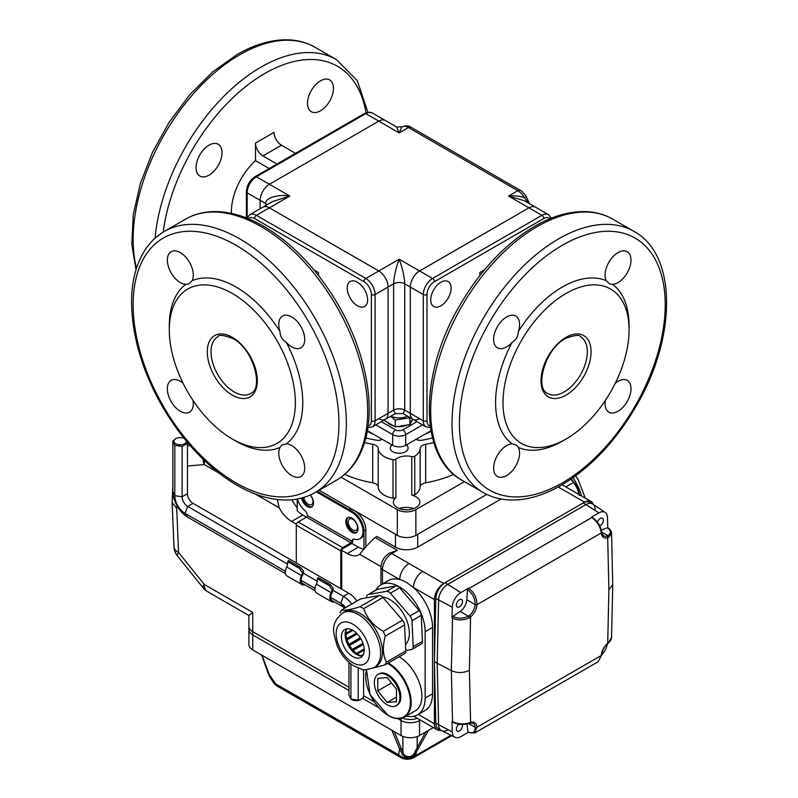 <?xml version="1.0" encoding="UTF-8"?>
<svg xmlns="http://www.w3.org/2000/svg" width="798" height="798" viewBox="0 0 798 798"><rect width="100%" height="100%" fill="white"/><g stroke="black" fill="none" stroke-linecap="round" stroke-linejoin="round"><path stroke-width="1.2" d="M419.568 418.681A13.107 7.571 -60 0 1 413.015 419.339L425.992 426.83A13.107 7.571 -60 0 1 423.279 420.825L423.279 294.522A13.107 7.571 -60 0 1 432.546 278.472L541.932 215.32A13.107 7.571 -60 0 1 548.485 214.672L535.508 207.181A13.107 7.571 120 0 0 528.954 207.829A13.107 7.571 -60 0 1 535.508 207.181L524.286 200.707L508.555 196.059C514.88 195.51 520.176 196.079 524.446 197.734A13.107 7.571 -120 0 0 517.822 190.702A5.247 3.022 120 0 1 520.446 190.443C520.875 190.034 522.84 192.089 526.361 196.607L524.446 197.734L528.845 203.33M401.823 126.942L399.18 132.907L396.556 126.962L401.893 126.902A13.107 7.571 -120 0 0 401.823 126.942L401.803 126.962M430.98 430.721L405.663 445.334A9.177 5.297 180 0 1 392.686 445.334L367.379 430.721M265.694 205.535L265.694 203.55C264.796 198.113 277.574 193.984 289.804 196.059L272.756 201.465L262.851 207.181A13.107 7.571 60 0 1 269.405 207.829L378.791 270.981A13.107 7.571 60 0 1 388.057 287.031A13.107 7.571 -120 0 0 378.791 270.981L399.18 259.2C402.551 268.318 404.396 276.527 404.736 283.819L404.736 410.122L403.11 413.613L395.249 413.613L393.614 410.122L393.614 283.819C393.953 276.527 395.808 268.327 399.18 259.2L419.568 270.981L528.954 207.829L508.555 196.059L517.822 190.702L408.446 127.55A13.107 7.571 -120 0 0 401.893 126.902C405.673 125.436 408.736 125.565 411.07 127.291A5.247 3.022 120 0 0 408.446 127.55L399.18 132.907L378.791 121.136A13.107 7.571 -60 0 1 385.344 120.478A13.107 7.571 120 0 0 378.791 121.136L269.405 184.278A13.107 7.571 120 0 0 260.138 200.338A13.107 7.571 -60 0 1 269.405 184.278L289.804 196.059L269.405 207.829L378.791 270.981L365.813 278.472A13.107 7.571 60 0 1 375.08 294.522L375.08 420.825A13.107 7.571 60 0 1 372.367 426.83L367.888 427.568M378.791 418.681A13.107 7.571 -120 0 0 385.344 419.339A13.107 7.571 -120 0 0 388.057 413.334A13.107 7.571 60 0 1 385.344 419.339L395.249 413.613M403.11 413.613L413.015 419.339A13.107 7.571 -60 0 1 410.302 413.334L410.302 287.031L404.736 283.819A7.87 4.539 0 0 0 393.614 283.819L388.057 287.031L388.057 413.334L393.614 410.122A7.87 4.539 -0 0 1 404.736 410.122L410.302 413.334L410.302 287.031A13.107 7.571 -60 0 1 419.568 270.981L528.954 207.829L541.932 215.32A2.623 1.516 60 0 1 543.777 218.532L434.401 281.684A10.484 6.055 120 0 0 426.99 294.522L426.99 420.825A10.484 6.055 120 0 0 430.252 426.032M267.15 204.697A7.87 4.539 180 0 0 265.694 203.55L260.138 200.338L260.138 208.747L260.138 200.338L247.161 192.847L247.161 217.774M313.943 269.933L318.532 272.587A10.484 6.055 -60 0 1 318.222 275.22M193.006 400.426A18.354 10.593 60 0 1 189.505 412.157A18.354 10.593 60 0 1 180.328 411.249A18.354 10.593 60 0 1 168.338 395.08A18.354 10.593 60 0 1 171.151 380.367A18.354 10.593 60 0 1 180.328 381.284A18.354 10.593 60 0 1 183.061 383.2M169.296 329.843L169.296 325.564A94.383 54.493 60 0 1 185.814 284.347A18.354 10.593 60 0 1 180.328 282.582A18.354 10.593 60 0 1 168.338 266.412A18.354 10.593 60 0 1 171.151 251.709A18.354 10.593 60 0 1 180.328 252.617A18.354 10.593 60 0 1 192.079 280.726A94.383 54.493 60 0 1 236.038 287.031A94.383 54.493 60 0 1 279.988 331.489A18.354 10.593 60 0 1 282.572 316.038A18.354 10.593 60 0 1 291.749 316.946A18.354 10.593 60 0 1 303.739 333.115A18.354 10.593 60 0 1 300.926 347.828A18.354 10.593 60 0 1 291.749 346.921A18.354 10.593 60 0 1 286.263 342.342A94.383 54.493 60 0 1 286.263 443.848A18.354 10.593 60 0 1 291.749 445.613A18.354 10.593 60 0 1 303.739 461.783A18.354 10.593 60 0 1 300.926 476.486A18.354 10.593 60 0 1 291.749 475.578A18.354 10.593 60 0 1 279.988 447.469A94.383 54.493 60 0 1 236.038 441.164L232.328 439.02A89.137 51.461 60 0 1 169.296 329.843A89.137 51.461 60 0 1 232.328 293.455A89.137 51.461 60 0 1 295.36 402.631A89.137 51.461 60 0 1 232.328 439.02L236.038 441.164M185.814 284.347L188.577 284.028L192.079 280.726M357.444 305.784A14.424 8.329 -120 0 0 364.646 306.492A14.424 8.329 -120 0 0 366.861 294.941A14.424 8.329 -120 0 0 357.444 282.233A14.424 8.329 -120 0 0 350.232 281.514A14.424 8.329 -120 0 0 348.018 293.075A14.424 8.329 -120 0 0 357.444 305.784M247.001 218.173L249.874 214.672L262.851 207.181A13.107 7.571 60 0 1 269.405 207.829L256.427 215.32A2.623 1.516 120 0 0 254.572 218.532A10.484 6.055 -120 0 0 248.427 218.752M318.532 272.587L318.532 275.619M388.057 287.031L388.057 413.334L375.08 420.825A2.623 1.516 0 0 1 371.369 420.825L371.369 294.522A2.623 1.516 0 0 0 375.08 294.522L388.057 287.031M286.263 443.848L281.644 445.234L279.988 447.469M279.988 331.489C280.128 336.237 282.223 339.858 286.263 342.342M480.137 275.22A10.484 6.055 60 0 1 479.817 272.587L479.817 275.619M518.361 447.469A18.354 10.593 -60 0 1 506.61 475.578A18.354 10.593 -60 0 1 497.433 476.486A18.354 10.593 -60 0 1 494.62 461.783A18.354 10.593 -60 0 1 506.61 445.613A18.354 10.593 -60 0 1 512.097 443.848A94.383 54.493 -60 0 1 512.097 342.342C516.146 339.838 518.231 336.227 518.361 331.489A94.383 54.493 -60 0 1 562.321 287.031A94.383 54.493 -60 0 1 606.271 280.726A18.354 10.593 -60 0 1 618.031 252.617A18.354 10.593 -60 0 1 627.208 251.709A18.354 10.593 -60 0 1 630.021 266.412A18.354 10.593 -60 0 1 618.031 282.582A18.354 10.593 -60 0 1 612.545 284.347A94.383 54.493 -60 0 1 629.063 325.564L629.063 329.843A89.137 51.461 -60 0 1 566.031 439.02L562.321 441.164A94.383 54.493 -60 0 1 518.361 447.469L516.715 445.234L512.097 443.848M512.097 342.342A18.354 10.593 -60 0 1 506.61 346.921A18.354 10.593 -60 0 1 497.433 347.828A18.354 10.593 -60 0 1 494.62 333.115A18.354 10.593 -60 0 1 506.61 316.946A18.354 10.593 -60 0 1 515.787 316.038A18.354 10.593 -60 0 1 518.361 331.489M615.288 383.2A18.354 10.593 -60 0 1 618.031 381.284A18.354 10.593 -60 0 1 627.208 380.367A18.354 10.593 -60 0 1 630.021 395.08A18.354 10.593 -60 0 1 618.031 411.249A18.354 10.593 -60 0 1 608.854 412.157A18.354 10.593 -60 0 1 605.353 400.426M440.915 305.784A14.424 8.329 120 0 0 450.341 293.075A14.424 8.329 120 0 0 448.127 281.514A14.424 8.329 120 0 0 440.915 282.233A14.424 8.329 120 0 0 431.499 294.941A14.424 8.329 120 0 0 433.703 306.492A14.424 8.329 120 0 0 440.915 305.784M413.015 419.339A13.107 7.571 -60 0 1 410.302 413.334L423.279 420.825A2.623 1.516 0 0 0 426.99 420.825M426.99 294.522A2.623 1.516 0 0 1 423.279 294.522L410.302 287.031A13.107 7.571 -60 0 1 419.568 270.981L432.546 278.472A2.623 1.516 60 0 1 434.401 281.684M562.321 441.164L566.031 439.02A89.137 51.461 -60 0 1 502.999 402.631A89.137 51.461 -60 0 1 566.031 293.455A89.137 51.461 -60 0 1 629.063 329.843M606.271 280.726L609.782 284.028L612.545 284.347M276.986 164.039L262.921 155.919A10.484 6.055 60 0 1 255.5 143.071L255.5 160.647L269.175 168.538M255.5 143.071L274.043 132.368A10.484 6.055 -120 0 0 281.455 145.216L262.921 155.919M320.487 80.827A18.354 10.593 120 0 0 308.497 96.997A18.354 10.593 120 0 0 311.31 111.71A18.354 10.593 120 0 0 320.487 110.802A18.354 10.593 120 0 0 332.477 94.623A18.354 10.593 120 0 0 329.664 79.92A18.354 10.593 120 0 0 320.487 80.827M209.056 145.156A18.354 10.593 120 0 0 197.066 161.336A18.354 10.593 120 0 0 199.879 176.039A18.354 10.593 120 0 0 209.056 175.131A18.354 10.593 120 0 0 221.046 158.952A18.354 10.593 120 0 0 218.233 144.248A18.354 10.593 120 0 0 209.056 145.156M295.519 153.336L281.455 145.216M255.121 176.657A2.623 1.516 -120 0 1 256.427 176.787L365.813 113.635L378.791 121.136L269.405 184.278L256.427 176.787A13.107 7.571 120 0 0 247.161 192.847A2.623 1.516 0 0 1 246.392 191.769C246.861 185.326 249.764 180.288 255.121 176.657L364.496 113.506L368.616 112.169L372.367 112.987A13.107 7.571 120 0 0 365.813 113.635A2.623 1.516 -120 0 0 364.496 113.506M255.5 160.647A47.192 27.242 120 0 0 231.44 213.395M412.476 419.02L409.883 424.606L395.259 426.87L384.556 420.686L384.556 419.788M387.299 422.272A13.107 7.571 0 0 0 389.913 424.416A13.107 7.571 0 0 0 393.623 425.923M397.274 426.551A13.107 7.571 0 0 0 407.309 425.005M410.86 422.501A13.107 7.571 0 0 0 412.267 419.459M390.521 416.347L395.259 420.027L395.259 426.87M395.259 420.027L409.883 417.763L409.883 424.606M390.85 416.157A12.848 7.421 0 0 0 407.509 416.157M252.727 649.881L252.727 634.899L348.965 690.46L252.727 634.899L252.727 631.687L348.965 687.248L252.727 631.687A13.107 7.571 180 0 1 248.886 626.33L248.886 615.477L252.727 612.415L252.727 631.687A13.107 7.571 180 0 1 248.886 626.33L248.886 629.542A13.107 7.571 0 0 0 252.727 634.899A13.107 7.571 180 0 1 248.886 629.542L248.886 644.525A13.107 7.571 0 0 0 252.727 649.881L261.944 655.208L270.831 678.609M417.374 718.33A13.107 7.571 180 0 1 402.421 718.01A13.107 7.571 180 0 0 417.374 718.33M374.122 701.771L363.589 695.686L374.122 701.771M593.403 504.545A13.107 7.571 120 0 0 591.119 501.523A13.107 7.571 120 0 0 584.565 502.171L558.251 486.98M406.352 716.005A36.708 21.187 -120 0 0 417.534 714.848L424.945 710.569A36.708 21.187 -120 0 0 432.546 693.761L432.546 627.398A36.708 21.187 -120 0 0 413.464 587.488A13.107 7.571 -60 0 1 422.741 571.428L443.668 583.518L584.565 502.171M443.668 583.518A13.107 7.571 120 0 0 434.401 599.577L434.401 723.736A13.107 7.571 120 0 0 437.114 729.731A13.107 7.571 120 0 0 440.785 730.22M341.085 477.194L397.324 509.663L397.324 535.348L319.12 490.201L395.469 534.281L395.469 547.129A15.731 9.077 0 0 0 417.713 547.129L501.064 499.009M417.713 547.129L417.713 534.281L486.8 494.401L415.868 535.348A13.107 7.571 0 0 1 397.324 535.348M291.878 499.748A23.601 13.626 -120 0 0 297.215 507.658M365.813 547.099L365.813 530.002A15.731 9.077 -120 0 0 354.681 510.74A15.731 9.077 -120 0 0 348.536 509.324M341.704 589.173L341.704 550.341L347.27 553.553A23.601 13.626 -120 0 0 359.07 554.72A23.601 13.626 -120 0 0 359.708 554.311C363.629 549.074 368.756 543.468 375.08 537.493L376.935 536.426L395.469 547.129M277.335 499.538L279.22 507.837A23.601 13.626 -120 0 0 291.649 521.443L296.457 524.206M176.867 505.483L176.727 508.605L172.119 502.391L172.847 485.384M297.215 499.019L297.215 510.7A23.601 13.626 -120 0 0 302.781 515.019L306.482 517.154A1.307 0.758 120 0 0 307.29 516.146L307.38 515.538L351.928 541.253A5.247 3.022 60 0 1 352.995 539.368A5.247 3.022 60 0 1 354.681 539.229A15.731 9.077 60 0 0 359.768 538.81L360.696 538.271A15.731 9.077 60 0 0 363.11 525.673A15.731 9.077 60 0 0 352.836 511.807L351.908 512.346A15.731 9.077 60 0 1 362.182 526.201A15.731 9.077 60 0 1 359.768 538.81M417.534 714.848A36.708 21.187 -120 0 0 425.135 698.041L425.135 631.687A36.708 21.187 -120 0 0 409.115 594.749A36.708 21.187 -120 0 0 380.826 584.914A36.708 21.187 -120 0 0 375.878 590.051M351.738 543.288L358.392 547.129A23.601 13.626 -120 0 0 363.958 549.233L363.958 531.069A15.731 9.077 -120 0 0 348.387 510.311M363.958 549.233L364.486 548.924M388.796 553.553A5.247 3.022 60 0 1 389.145 553.293L397.324 550.341L391.758 553.553L422.741 571.428M303.799 497.423A6.554 3.781 -120 0 0 308.337 504.316A6.554 3.781 -120 0 0 311.619 504.635A6.554 3.781 -120 0 0 310.133 495.059M352.836 530.002A6.554 3.781 -120 0 0 356.108 530.331A6.554 3.781 -120 0 0 356.108 522.76A6.554 3.781 -120 0 0 349.554 518.969A6.554 3.781 -120 0 0 348.546 524.226A6.554 3.781 -120 0 0 352.836 530.002M434.401 599.577L413.464 587.488L406.591 582.45A36.708 21.187 -120 0 0 399.718 579.548A13.107 7.571 -60 0 1 408.985 563.498M380.955 584.834L380.955 567.468A5.247 3.022 0 0 0 382.491 569.602L399.718 579.548A36.708 21.187 -120 0 0 388.237 580.635L380.826 584.914M319.888 578.7L319.34 579.877L317.404 578.859L318.212 577.622L330.182 584.535L333.045 587.986A7.092 4.09 -60 0 1 331.918 592.974A7.082 4.09 120 0 0 332.237 600.565M333.045 587.986L332.078 590.101L329.325 585.552L326.761 584.156L327.3 582.979M290.223 561.573L289.684 562.75L287.739 561.732L288.547 560.495L300.517 567.408L303.39 570.869A7.092 4.09 -60 0 1 302.262 575.847A7.082 4.09 120 0 0 302.572 583.438M287.739 561.732L287.579 564.415A5.776 3.342 -60 0 1 286.711 567.009A8.389 4.848 120 0 0 287.09 576.016L301.923 584.575A8.389 4.848 120 0 0 304.796 584.754M317.404 578.859L317.245 581.533A5.776 3.342 120 0 1 316.377 584.136L331.21 592.705A8.389 4.848 120 0 0 331.579 601.702A8.389 4.848 120 0 0 334.462 601.872M303.39 570.869L302.412 572.974L299.659 568.435L297.095 567.029L297.644 565.852M331.579 601.702L316.746 593.143A8.389 4.848 -60 0 1 316.377 584.136M302.412 572.974A5.776 3.342 -60 0 1 301.544 575.577A8.389 4.848 120 0 0 301.923 584.575M297.295 499.009A15.731 9.077 60 0 0 304.627 510.331A5.247 3.022 60 0 1 307.38 515.538M353.494 539.169A5.247 3.022 -120 0 0 352.856 540.725L351.928 541.253M340.786 588.645L340.786 550.869A2.623 1.516 -60 0 1 342.631 547.657L350.98 542.849A1.307 0.758 120 0 0 351.788 541.832M296.287 562.959L296.287 525.184A2.623 1.516 -60 0 1 298.143 521.972L306.482 517.154L350.98 542.849M341.704 550.341A1.307 0.758 -60 0 1 342.631 548.735L350.98 543.917A2.623 1.516 120 0 0 352.776 541.263M317.265 491.269L352.836 511.807M356.666 532.366A8.648 4.997 60 0 1 348.507 527.149A8.648 4.997 60 0 1 348.068 517.463M312.178 506.68A8.648 4.997 60 0 1 302.522 497.802M316.337 491.807L351.908 512.346M358.023 528.715A8.648 4.997 60 0 1 356.227 532.675A8.648 4.997 60 0 1 347.579 527.687A8.648 4.997 60 0 1 347.579 517.693A8.648 4.997 60 0 1 354.242 520.007A8.648 4.997 60 0 1 358.023 528.715M310.322 494.969A8.648 4.997 60 0 1 313.524 503.029A8.648 4.997 60 0 1 311.739 506.989A8.648 4.997 60 0 1 301.534 498.072M332.078 590.101A5.776 3.342 -60 0 1 331.21 592.705M289.684 562.75L297.095 567.029M319.34 579.877L326.761 584.156M394.202 731.567L401.274 748.574A1.307 0.938 157.4 0 1 399.579 748.853L391.808 730.18L261.944 655.208M391.808 730.18L401.035 735.507A13.107 7.571 0 0 0 419.568 735.507L428.536 730.33L416.287 752.155C413.534 759.337 402.471 758.329 401.344 752.225L399.579 748.853L398.671 754.848A13.107 11.92 8.6 0 0 415.778 755.536A13.107 7.571 60 0 1 413.933 757.511A13.107 13.107 0 0 1 400.825 757.511A13.107 7.571 -60 0 1 398.671 754.848L275.609 683.806A13.107 7.571 120 0 0 277.774 686.47A13.107 13.107 0 0 1 273.505 682.519A13.107 5.845 -34.4 0 0 275.609 683.806L268.248 673.033A1.307 0.998 160.5 0 1 267.879 672.604L269.205 675.796L269.375 674.749M401.344 752.225L402.89 751.646C403.209 757.452 412.915 758.988 414.88 751.896L425.743 731.946M450.88 735.267L415.778 755.536L416.287 752.155A1.307 0.888 -147.3 0 1 414.88 751.896M418.87 747.836A1.307 0.988 -151.1 0 1 417.174 747.467L417.174 736.604M402.89 736.394L402.89 751.646M433.344 727.557L428.536 730.33M419.568 719.606L419.568 720.524L420.366 720.065L419.568 720.524A13.107 7.571 180 0 1 401.035 720.524L397.733 718.619L401.035 720.524A13.107 7.571 0 0 0 419.568 720.524L419.568 735.507M378.631 707.597L362.482 698.26L378.631 707.597M452.017 617.941L453.314 616.655C458.182 618.779 463.209 618.64 468.386 616.226L469.453 615.507A10.484 6.055 120 0 0 475.159 604.585L475.159 604.575C475.109 598.48 472.705 593.622 467.937 590.001L468.436 588.206L460.845 592.585A12.15 7.012 120 0 0 452.257 607.198L452.017 617.941L452.526 618.201A1.307 0.718 -62.8 0 1 453.314 616.655M468.436 588.206L468.915 588.515C474.172 592.435 476.865 597.812 477.014 604.665L477.014 604.675A11.8 6.813 -60 0 1 470.591 616.964L469.264 617.842A1.307 0.579 -118.1 0 0 468.386 616.226L460.117 611.448L452.855 616.415M469.264 617.842C463.448 620.455 457.872 620.575 452.526 618.201L451.349 670.619L437.184 663.258L438.601 724.803A13.107 7.571 120 0 0 441.553 730.659L455 737.302A12.15 7.012 120 0 0 460.845 736.584L468.057 732.414M455 737.302A12.15 7.012 120 0 1 452.257 731.886L452.017 721.422L452.855 721.971L452.017 721.422L452.526 721.691L451.349 670.619C457.483 673.243 463.498 673.153 469.394 670.35L470.591 616.964A1.307 0.569 -130.2 0 0 469.453 615.507M611.557 532.904L608.864 537.244L607.707 537.802A11.8 6.813 -60 0 1 601.283 532.924L601.283 532.914C600.325 526.53 597.173 521.413 591.807 517.563L591.328 517.254L592.246 517.702L591.328 517.254L598.909 512.875L585.932 504.595L447.868 584.306A13.107 7.571 120 0 0 438.601 600.086L437.184 663.258L438.601 724.803A13.107 7.571 120 0 0 441.314 730.529A13.107 7.571 120 0 0 447.868 729.871M607.308 527.747A1.307 0.798 122.4 0 1 607.926 527.757C610.141 529.244 611.358 531.009 611.557 533.044L612.734 584.555L608.894 589.812L607.707 537.802A1.307 0.908 -107.1 0 0 606.989 536.096L607.906 535.667C611.298 533.144 611.098 530.5 607.308 527.747L601.313 530.111M608.864 537.244A1.307 0.918 -122.3 0 0 607.906 535.667L601.642 532.047M469.264 722.818A1.307 0.718 70.9 0 1 468.905 723.457C463.389 725.073 458.012 724.674 452.785 722.26A1.307 0.708 117.7 0 1 452.526 721.691C457.872 724.165 463.448 724.544 469.264 722.818L470.591 722.36A11.8 6.813 -60 0 1 477.014 727.227L601.283 655.487A1.307 0.688 4 0 0 601.662 655.038L598.091 661.761L601.283 655.487A11.8 6.813 -60 0 1 607.707 643.198L608.864 642.22A1.307 0.778 48.6 0 1 608.684 642.739A1.307 0.778 48.6 0 1 608.684 642.749C610.36 641.213 611.318 639.368 611.557 637.223L611.567 637.083M608.864 642.22L611.567 637.223M608.894 589.812L607.707 643.198A1.307 0.569 49.8 0 1 607.627 643.657L608.684 642.739M466.93 723.995L467.937 731.975C472.705 733.99 475.109 732.434 475.159 727.327L475.159 727.317A10.484 6.055 120 0 0 473.014 723.217L470.052 723.078A1.307 0.908 72.9 0 0 470.591 722.36L469.394 670.35M477.014 727.227A1.307 0.818 175.7 0 1 475.159 727.317A1.307 0.818 175.8 0 0 477.014 727.237L474.79 732.943L468.256 732.514A1.307 0.798 -62.5 0 1 467.937 731.975M468.905 723.457A1.307 0.718 70.9 0 1 468.895 723.457A1.307 0.718 70.9 0 1 468.875 723.457L470.052 723.078M607.727 527.628L607.497 517.573A12.15 7.012 120 0 0 605.203 512.406A12.15 7.012 120 0 0 598.909 512.875M599.697 525.792A4.329 2.494 120 0 0 603.019 522.101A4.329 2.494 120 0 0 602.49 518.231A4.329 2.494 120 0 0 600.325 518.441A4.329 2.494 120 0 0 597.493 522.271M467.508 589.722L466.82 599.757A10.484 6.055 -60 0 1 460.117 611.448M459.429 599.787A4.329 2.494 120 0 0 456.606 603.597A4.329 2.494 120 0 0 457.264 607.069A4.329 2.494 120 0 0 461.593 604.565A4.329 2.494 120 0 0 461.593 599.577A4.329 2.494 120 0 0 459.429 599.787M459.05 724.195A4.329 2.494 120 0 0 456.536 728.005A4.329 2.494 120 0 0 457.264 731.227A4.329 2.494 120 0 0 461.154 729.402A4.329 2.494 120 0 0 462.232 724.444M601.682 654.739A12.15 7.012 120 0 0 607.358 643.886M605.203 512.406L592.724 504.097A13.107 7.571 120 0 0 585.932 504.595L447.868 584.306A13.107 7.571 120 0 0 438.601 600.086L437.184 663.258L434.401 661.652L435.818 723.197A13.107 7.571 120 0 0 438.531 728.923L441.314 730.529M595.198 509.663A13.107 7.571 120 0 0 592.495 503.947L589.712 502.341A13.107 7.571 120 0 0 583.158 502.989L445.084 582.7A13.107 7.571 120 0 0 435.818 598.48L434.401 661.652M592.495 503.947A13.107 7.571 120 0 0 585.932 504.595L583.158 502.989M387.13 677.532L377.763 678.37L377.763 690.849L387.13 702.499L396.486 701.661L396.486 689.183L387.13 677.532M391.469 682.938L377.763 690.849M396.486 697.093L387.13 702.499M387.13 675.248A18.095 10.444 -120 0 0 378.082 674.35A18.095 10.444 -120 0 0 375.309 688.844A18.095 10.444 -120 0 0 387.13 704.784A18.095 10.444 -120 0 0 396.177 705.681A18.095 10.444 -120 0 0 398.95 691.188A18.095 10.444 -120 0 0 387.13 675.248M388.397 663.028A32.12 18.544 60 0 1 388.426 663.048A32.12 18.544 60 0 1 409.404 691.347A32.12 18.544 60 0 1 404.486 717.083L415.239 710.878A32.12 18.544 -120 0 0 420.157 685.143A32.12 18.544 -120 0 0 399.18 656.834A32.12 18.544 -120 0 0 399.15 656.814M396.177 705.681L397.105 705.153A18.095 10.444 -120 0 0 397.105 684.255A18.095 10.444 -120 0 0 379.01 673.811L378.082 674.35M405.753 650.57L411.519 649.552A5.247 3.022 -120 0 0 412.107 649.333A5.247 3.022 -120 0 0 413.184 646.699L411.977 620.704A5.247 3.022 -120 0 0 409.953 615.946L390.372 593.203A5.247 3.022 -120 0 0 386.671 591.298L368.307 594.55A5.247 3.022 -120 0 0 367.708 594.769A5.247 3.022 -120 0 0 366.631 597.403L366.651 597.812M413.184 646.699L422.461 641.343A5.247 3.022 60 0 1 421.374 643.986L412.107 649.333M409.953 615.946L419.219 610.59A5.247 3.022 60 0 1 421.254 615.348L411.977 620.704M386.671 591.298L395.938 585.951A5.247 3.022 60 0 1 399.648 587.847L390.372 593.203M367.708 594.769L376.975 589.413A5.247 3.022 60 0 1 377.574 589.203L368.307 594.55M357.275 654.879L357.364 654.051A17.696 10.214 -120 0 0 360.786 655.806L360.816 655.986M360.786 655.806L363.509 654.24M362.95 655.358L361.783 656.036M364.237 650.091L357.364 654.051M352.566 651.368L353.165 650.35A17.696 10.214 -120 0 0 356.447 653.392L356.337 654.36M356.447 653.392L364.197 648.924M362.182 645.143L363.08 643.607M363.349 644.465L353.165 650.35M348.487 645.991L349.584 645.432A17.696 10.214 -120 0 0 352.337 649.392L351.709 650.45M353.055 650.53L352.197 650.988M352.337 649.392L362.96 643.258M348.457 645.931L360.716 639.008L349.584 645.432M345.863 639.787L347.08 639.886A17.696 10.214 -120 0 0 348.955 644.285L360.078 637.861A17.696 10.214 -120 0 0 360.716 639.008M357.903 640.425A23.142 13.357 60 0 1 357.354 639.437M348.955 644.285L347.858 644.834M356.078 633.283L356.736 633.343M357.334 633.961L347.08 639.886M345.155 633.981L345.933 634.38A17.696 10.214 -120 0 0 346.711 638.689L345.574 638.59M346.711 638.689L356.457 633.063M352.925 630.35L345.933 634.38M346.272 629.672A17.696 10.214 -120 0 0 345.883 633.283L345.245 632.964M345.883 633.283L351.908 629.802M347.758 628.734L346.332 629.562M395.938 585.951L377.574 589.203M419.219 610.59L399.648 587.847M422.461 641.343L421.254 615.348M405.474 644.535A27.531 15.89 -120 0 0 405.304 617.183A27.531 15.89 -120 0 0 382.491 596.984M373.085 668.036L384.826 664.953L386.501 662.101C382.811 655.367 382.402 646.699 385.294 636.106L383.269 631.348C373.464 625.692 366.94 618.111 363.689 608.605L359.988 606.709C350.581 609.692 344.467 610.779 341.614 609.961L360.297 599.049A5.247 3.022 60 0 1 360.886 598.829L341.614 609.961L339.938 612.814M384.826 664.953L404.696 653.612A5.247 3.022 60 0 0 405.773 650.978L404.566 624.984L385.294 636.106M383.269 631.348L402.541 620.226A5.247 3.022 60 0 1 404.566 624.984M359.988 606.709L379.259 595.577A5.247 3.022 60 0 1 382.96 597.483L363.689 608.605M362.531 655.976A16.12 9.307 60 0 1 348.477 645.971A16.12 9.307 60 0 1 346.841 628.794M362.372 641.772A16.12 9.307 -120 0 0 344.766 629.492A16.12 9.307 -120 0 0 344.766 648.116A16.12 9.307 -120 0 0 360.896 657.422A16.12 9.307 -120 0 0 362.372 641.772M379.259 595.577L360.886 598.829M402.541 620.226L382.96 597.483M342.661 613.004L344.517 611.926A31.461 18.164 60 0 1 375.978 630.091A31.461 18.164 60 0 1 375.978 666.42L374.122 667.497C367.11 669.841 362.9 670.39 361.494 669.143L353.484 665.731C346.392 661.073 340.965 654.43 337.195 645.801C333.793 633.891 329.215 624.295 342.661 613.004A31.461 18.164 60 0 1 374.122 631.168A31.461 18.164 60 0 1 374.122 667.497M411.778 495.139L411.778 456.606A2.623 1.516 0 0 0 414.751 456.227L414.751 494.76A2.623 1.516 180 0 1 411.778 495.139A13.237 7.641 180 0 1 419.838 502.171A13.237 7.641 180 0 1 406.591 509.812A13.237 7.641 180 0 1 393.354 502.171A13.237 7.641 180 0 1 395.898 497.673A2.623 1.516 180 0 1 393.005 498.221L393.005 459.688A2.623 1.516 0 0 0 395.898 459.139L395.898 497.673M413.773 508.595A13.237 7.641 0 0 0 399.409 508.595M407.948 509.772A9.177 5.297 0 0 0 405.244 509.772M432.526 437.932A81.276 46.922 0 0 1 421.603 440.247A5.247 3.022 180 0 1 416.147 439.289M365.823 437.932A81.276 46.922 0 0 0 376.756 440.247A5.247 3.022 180 0 0 382.212 439.289M414.751 494.76A20.977 12.11 0 0 0 420.147 487.009A7.87 4.539 180 0 1 425.663 482.81A89.137 51.461 0 0 0 453.713 474.381M414.751 456.227A20.977 12.11 0 0 0 420.147 448.476A7.87 4.539 180 0 1 425.663 444.277A89.137 51.461 0 0 0 433.833 442.561M364.526 442.561A89.137 51.461 0 0 0 372.686 444.277A7.87 4.539 180 0 1 378.212 448.476A20.977 12.11 0 0 0 393.005 459.688M344.646 474.381A89.137 51.461 0 0 0 372.686 482.81A7.87 4.539 180 0 1 378.212 487.009A20.977 12.11 0 0 0 393.005 498.221M397.324 509.663A13.107 7.571 0 0 0 415.868 509.663L464.406 481.643M411.778 456.606A13.237 7.641 0 0 0 395.898 459.139M392.097 444.995A8.918 5.147 0 0 0 390.262 448.117A8.918 5.147 0 0 0 395.768 452.875A8.918 5.147 0 0 0 405.484 451.758A8.918 5.147 0 0 0 408.097 448.117A8.918 5.147 0 0 0 406.262 444.995M351.489 699.367A6.294 3.631 0 0 0 360.726 699.577A6.294 3.631 0 0 0 360.816 699.517M184.198 438.411A6.294 3.631 0 0 0 175.71 438.631A6.294 3.631 0 0 0 177.764 444.556A6.294 3.631 0 0 0 186.443 441.174M357.025 600.934A20.977 12.11 -120 0 0 348.756 593.243L193.026 503.339A7.87 4.539 60 0 1 187.47 493.703L187.47 443.369L182.114 446.461L174.802 445.324L172.847 441.104L175.71 438.631M351.679 604.026A20.977 12.11 -120 0 0 343.399 596.335L332.896 590.271M345.634 607.517A14.424 8.329 -120 0 0 340.726 603.228L330.771 597.483M344.756 608.016A7.87 4.539 -120 0 0 343.399 607.039L329.993 599.298M317.285 581.253L303.23 573.144M287.619 564.126L187.68 506.431A7.87 4.539 60 0 1 182.114 496.795L182.114 446.461M315.06 588.415L301.105 580.355M285.395 571.288L184.996 513.323A14.424 8.329 60 0 1 174.802 495.668L174.802 445.324M315.16 590.729L300.327 582.171M285.494 573.612L187.68 517.134A20.977 12.11 60 0 1 172.847 491.438L172.847 441.104M363.589 669.512L363.589 697.093L360.905 699.467L358.232 700.185L350.921 699.058L348.965 694.839L348.965 662.34M358.232 668.145L358.232 700.185M350.921 663.956L350.921 699.058M422.591 424.865L405.663 434.631A3.93 2.274 -120 0 0 402.89 429.813L417.035 421.653M405.663 445.334L405.663 434.631A9.177 5.297 180 0 1 392.686 434.631A3.93 2.274 -60 0 1 395.469 429.813A5.247 3.022 0 0 0 402.89 429.813M375.768 424.865L392.686 434.631L392.686 445.334M381.324 421.653L395.469 429.813M261.066 226.562A150.752 87.042 -120 0 0 185.685 219.091C193.335 214.702 201.814 212.238 211.121 211.689C227.829 210.872 245.355 215.739 263.689 226.303C279.569 235.53 294.622 248.098 308.856 264.028C319.918 276.467 329.774 290.163 338.422 305.135C366.192 352.746 376.636 408.596 363.718 445.045C358.222 460.985 349.135 472.705 336.437 480.206A150.752 87.042 -120 0 0 359.549 359.399A150.752 87.042 -120 0 0 261.066 226.562M236.038 245.285A145.505 84.009 -120 0 0 133.146 304.696A145.505 84.009 -120 0 0 236.038 482.91A145.505 84.009 -120 0 0 338.931 423.499A145.505 84.009 -120 0 0 236.038 245.285M315.12 492.516C307.469 496.905 298.991 499.368 289.694 499.917C272.976 500.735 255.46 495.867 237.126 485.304C221.246 476.077 206.183 463.508 191.949 447.578C180.887 435.139 171.031 421.444 162.383 406.471C134.623 358.861 124.169 303.011 137.096 266.562C142.583 250.622 151.68 238.901 164.368 231.4A150.752 87.042 60 0 1 239.749 238.871A150.752 87.042 60 0 1 338.232 371.708A150.752 87.042 60 0 1 315.12 492.516L336.437 480.206M249.874 214.672A13.107 7.571 60 0 1 256.427 215.32L365.813 278.472A2.623 1.516 120 0 0 363.958 281.684L254.572 218.532M371.369 294.522A10.484 6.055 -120 0 0 363.958 281.684M368.107 426.032A10.484 6.055 -120 0 0 371.369 420.825M217.794 336.786A32.768 18.923 -120 0 0 212.777 363.05A32.768 18.923 -120 0 0 234.183 391.928A32.768 18.923 -120 0 0 250.572 393.554C264.048 388.666 253.255 348.636 232.876 338.542C223.789 335.04 218.762 334.462 217.794 336.786M232.328 395.14A35.391 20.439 60 0 1 207.3 351.788A35.391 20.439 60 0 1 232.328 337.335A35.391 20.439 60 0 1 257.355 380.686A35.391 20.439 60 0 1 232.328 395.14M479.817 272.587L484.416 269.933M537.293 226.562A150.752 87.042 120 0 0 438.81 359.399A150.752 87.042 120 0 0 461.912 480.206C418.342 456.685 419.309 373.544 459.937 305.135C480.596 269.924 505.513 243.649 534.67 226.303C553.004 215.739 570.53 210.872 587.238 211.689C596.545 212.238 605.014 214.702 612.665 219.091A150.752 87.042 120 0 0 537.293 226.562M562.321 245.285A145.505 84.009 120 0 0 459.429 423.499A145.505 84.009 120 0 0 562.321 482.91A145.505 84.009 120 0 0 665.213 304.696A145.505 84.009 120 0 0 562.321 245.285M633.991 231.4C677.562 254.921 676.594 338.063 635.976 406.471C615.308 441.683 590.39 467.957 561.233 485.304C542.899 495.867 525.373 500.735 508.665 499.917C499.358 499.368 490.89 496.905 483.239 492.516A150.752 87.042 -60 0 1 460.127 371.708A150.752 87.042 -60 0 1 558.61 238.871A150.752 87.042 -60 0 1 633.991 231.4L612.665 219.091M549.922 218.752A10.484 6.055 120 0 0 543.777 218.532M547.787 393.554A32.768 18.923 120 0 0 564.176 391.928A32.768 18.923 120 0 0 585.582 363.05A32.768 18.923 120 0 0 580.555 336.786C579.597 334.462 574.57 335.04 565.483 338.542C545.104 348.636 534.311 388.666 547.787 393.554M566.031 395.14A35.391 20.439 -60 0 1 541.004 380.686A35.391 20.439 -60 0 1 566.031 337.335A35.391 20.439 -60 0 1 591.059 351.788A35.391 20.439 -60 0 1 566.031 395.14M366.033 112.767A145.505 84.009 120 0 0 264.776 73.506A145.505 84.009 120 0 0 163.181 232.108M155.081 238.173A150.752 87.042 -60 0 1 261.066 67.082A150.752 87.042 -60 0 1 336.437 59.611L357.235 80.598L367.888 112.249M136.019 269.914L131.78 244.008L133.256 214.762L140.318 183.62L152.548 152.169L169.306 122.034L189.705 94.792L212.697 71.89L237.126 54.513C255.46 43.95 272.976 39.082 289.694 39.9C298.991 40.449 307.469 42.912 315.12 47.301A150.752 87.042 120 0 0 239.749 54.773A150.752 87.042 120 0 0 136.538 268.248M380.985 566.59L359.708 554.311M279.22 507.837L255.2 493.972M219.111 473.134L204.258 464.556L187.47 466.062M176.727 508.605L178.562 552.475L204.258 584.435L252.727 612.415M177.425 555.917A15.731 3.322 141.2 0 1 178.562 552.475A15.731 8.618 177.6 0 1 173.974 546.72A15.731 15.731 0 0 0 177.425 555.917L203.121 587.867A15.731 15.731 0 0 0 207.51 591.637L248.886 615.527M187.47 444.167L188.478 443.588M302.781 515.019L291.649 521.443M203.011 459.119A15.731 12.409 -95.1 0 0 204.258 464.556A15.731 9.077 -60 0 1 204.697 460.735M203.121 587.867A15.731 3.322 141.2 0 1 204.258 584.435A15.731 9.077 120 0 0 207.51 591.637M375.08 537.493L397.324 550.341M418.272 714.419L434.401 723.736M187.47 445.803L190.173 445.553M363.958 531.069L365.813 530.002M358.392 547.129L347.27 553.553M380.955 567.468C381.344 561.383 384.067 556.665 389.145 553.293A5.247 3.022 60 0 1 391.758 553.553A13.107 7.571 120 0 0 382.491 569.602L382.491 583.946M425.135 698.041L432.546 693.761M425.135 631.687L432.546 627.398M298.143 521.972L342.631 547.657M296.287 525.184L340.786 550.869M286.711 567.009L301.544 575.577M401.274 748.574L402.84 751.816M401.035 735.507L401.035 718.38M477.014 604.675A1.307 0.688 -176 0 1 475.159 604.585A1.307 0.688 -176.1 0 0 477.014 604.665L601.283 532.924A1.307 0.818 -4.3 0 0 601.662 532.276C600.774 526.211 597.712 521.284 592.455 517.493A1.307 0.708 -57.7 0 1 592.475 517.503A1.307 0.708 -57.7 0 0 591.807 517.563L468.915 588.515A1.307 0.718 122.7 0 0 467.937 590.001M601.283 532.924A1.307 0.818 -4.3 0 0 601.662 532.296L601.662 532.296A1.307 0.818 -4.3 0 0 601.662 532.286L603.428 535.877A10.484 6.055 120 0 0 606.989 536.096M601.283 655.497A1.307 0.688 4 0 0 601.662 655.048L601.662 655.048C602.161 650.649 604.146 646.859 607.627 643.657M452.795 722.26A1.307 0.708 117.7 0 0 452.805 722.26L452.296 722M466.82 599.757L475.159 604.575M468.616 723.547L475.159 727.327M452.257 731.886L435.818 723.197M452.257 607.198L435.818 598.48M460.845 592.585L445.084 582.7M366.681 669.632A31.591 18.244 -120 0 0 388.057 715.277A31.591 18.244 -120 0 0 410.391 702.14A31.591 18.244 -120 0 0 387.648 663.457M365.713 676.375A32.12 18.544 60 0 1 366.541 669.642M386.501 662.101L405.773 650.978M338.861 645.931A23.601 13.626 -120 0 0 367.718 660.754A23.601 13.626 -120 0 0 351.908 623.687A23.601 13.626 -120 0 0 338.861 645.931M581.652 496.057A39.331 22.703 -120 0 0 573.014 477.753M573.912 482.61L570.849 479.259M578.829 494.421A15.731 9.077 -120 0 0 573.443 482.491L565.792 486.9M417.534 438.491L417.534 439.957M373.274 434.132A45.885 26.494 180 0 1 367.27 431.299M380.826 439.957L380.826 438.491M431.08 431.299A45.885 26.494 180 0 1 425.085 434.132M425.663 444.277L425.663 482.81M372.686 444.277L372.686 482.81M378.212 448.476L378.212 487.009M415.868 509.663L415.868 535.348M420.147 448.476L420.147 487.009M343.399 607.039L340.726 603.228L343.399 596.335L348.756 593.243M187.68 517.134L184.996 513.323L187.68 506.431L193.026 503.339M172.847 491.438L174.802 495.668L182.114 496.795L187.47 493.703M526.351 196.617L529.483 203.709M520.446 190.443L411.07 127.291M396.556 126.962L372.367 112.987M385.344 419.339L372.367 426.83M164.368 231.4L185.685 219.091M551.358 218.173L548.485 214.672M425.992 426.83L430.461 427.568M483.239 492.516L461.912 480.206M246.392 217.934L246.392 191.769M315.12 47.301L336.437 59.611M407.04 445.693L407.04 444.546M391.309 445.693L391.309 444.546M172.119 502.391L173.974 546.72M187.47 443.548L188.129 443.169M562.131 484.785L591.119 501.523M413.793 716.265L437.114 729.731M288.587 560.525L300.367 567.328M318.252 577.652L330.033 584.455M261.674 655.048L267.879 672.604M270.791 678.559L269.215 675.806M270.801 678.559L273.505 682.519M451.728 735.686L413.933 757.511M400.825 757.511L277.774 686.47M611.557 637.233L612.734 584.555M474.78 732.953L598.081 661.771M366.442 669.642L370.112 694.719L388.167 715.517C394.441 719.048 399.878 719.567 404.486 717.083M575.687 475.817L578.271 479.887L585.193 498.102M571.288 478.95L574.001 482.321C577.273 486.531 579.069 490.97 579.378 495.638"/></g></svg>
